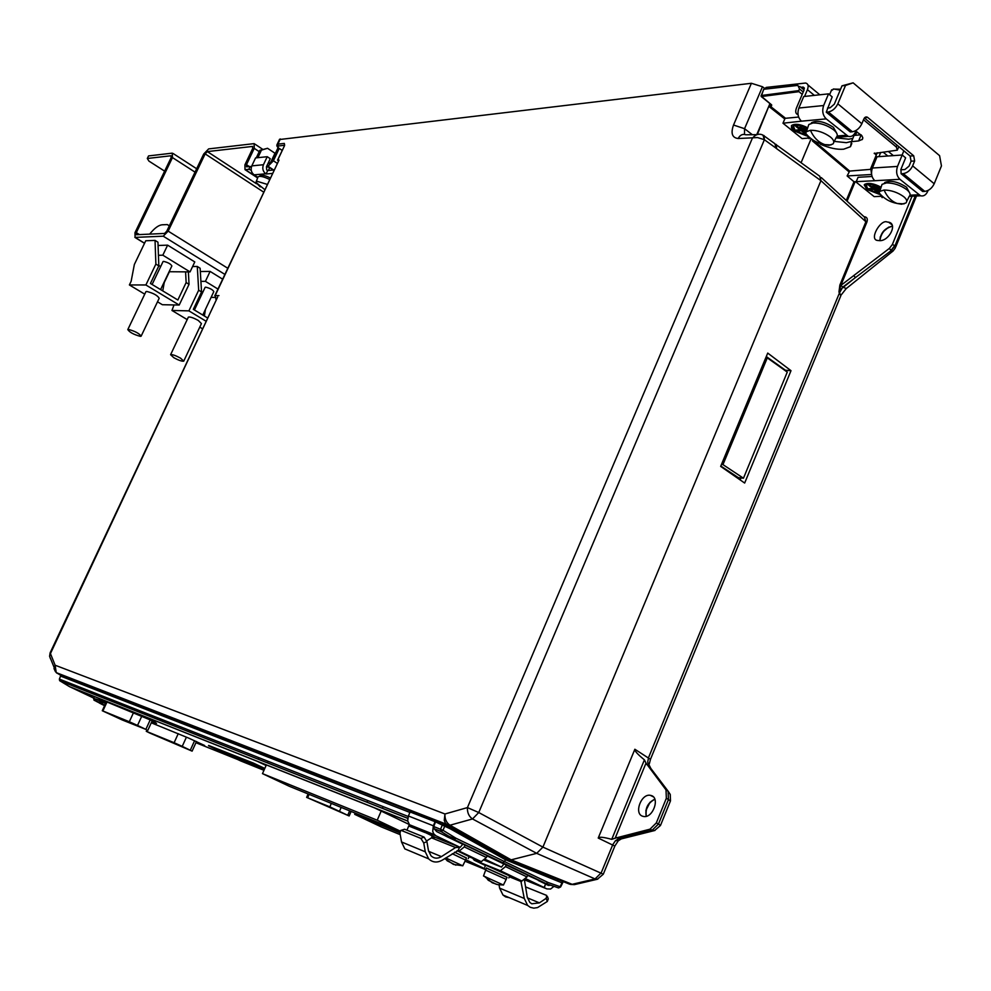 <?xml version="1.0" encoding="UTF-8"?>
<svg xmlns="http://www.w3.org/2000/svg" width="991" height="991" viewBox="0 0 991 991"><rect width="100%" height="100%" fill="white"/><g stroke="black" fill="none" stroke-linecap="round" stroke-linejoin="round"><path stroke-width="1.49" d="M102.531 704.675L99.211 702.941M104.86 705.158L96.214 701.331L104.501 705.443M102.544 704.651L104.6 705.703M94.764 700.587L102.098 703.523M105.579 703.585L99.806 700.897L100.314 702.73M105.876 702.966L93.736 698.482L94.219 700.29M100.066 700.327L93.451 698.382M103.584 701.888L102.147 703.536L93.934 700.067L94.009 697.912M831.201 90.838L833.741 88.979L840.195 90.131M810.403 130.279C813.747 137.712 818.566 142.493 824.859 144.624L828.934 145.318L832.948 143.98C834.583 142.072 833.728 139.731 830.371 136.944C824.029 132.422 817.364 130.193 810.403 130.279L806.389 131.729L805.658 133.265L809.152 138.703M808.061 126.774L808.817 124.507L812.979 122.983C820.275 122.847 827.188 125.151 833.728 129.883C837.271 132.918 838.163 135.371 836.379 137.216L833.815 142.27M485.305 859.383L501.496 867.075L503.936 863.929L527.72 875.152L526.977 876.924L521.885 880.999L520.758 880.615L524.276 898.453L527.658 905.452L530.309 907.322L533.827 908.165L537.58 907.57L547.292 901.488L546.214 898.28L539.414 902.875L531.771 903.792L529.813 902.405L527.262 897.14L524.462 880.231M524.276 898.453L499.6 888.122L502.97 895.022L505.596 896.88L509.349 897.722M574.978 884.492L569.614 884.183L508.656 859.73L511.158 859.841L536.713 853.35L542.907 847.107L820.944 180.672L865.886 221.761L839.86 285.074L840.839 285.433L838.943 292.159L842.833 287.08L840.839 285.433L866.865 222.12L865.886 221.761L864.449 217.103L821.291 177.587M879.612 240.664L878.199 240.503C868.128 240.528 880.702 218.714 887.23 222.021L888.555 222.157C897.945 223.743 889.113 241.172 879.612 240.664M928.059 190.445L927.712 191.313C926.003 195.004 923.624 196.503 920.589 195.784L899.902 179.297C896.62 175.952 895.827 171.654 897.512 166.426L902.194 155.005L877.035 156.764L872.39 168.024C870.73 173.19 871.523 177.426 874.793 180.721L854.019 181.762L846.277 200.467M864.016 216.707L864.623 216.756C867.15 217.227 867.893 219.011 866.865 222.12M841.297 285.086L889.348 248.407L891.194 250.624L893.114 250.971L895.282 248.047L895.034 245.669L891.194 250.624L842.833 287.08L839.55 292.717L840.802 295.801L650.579 759.056M853.821 275.572L855.369 277.579L843.168 287.39L846.388 288.468L892.941 251.107M871.151 174.515L847.132 175.952L854.019 181.762M744.662 483.051L791.004 370.684L767.728 353.081L720.655 466.389L744.662 483.051M649.328 763.788L650.468 759.354L634.859 749.246L598.23 838.052L614.841 846.091L603.358 874.062M839.86 285.074L838.943 292.159L839.55 292.717L648.523 757.657L647.705 762.178L650.827 768.421M764.68 136.324L774.912 143.72L776.151 148.316L820.944 180.672L819.718 176.15M870.432 169.362L849.659 171.084L847.132 175.952M801.075 162.722L810.688 139.83M791.004 370.684L785.467 370.25L766.291 356.562M740.166 479.929L740.983 477.935M819.891 183.124L819.569 183.954M621.828 838.758L618.929 838.559L615.448 840.702L612.772 844.666L601.19 872.86L595.046 878.93L597.784 879.141M634.859 749.246C634.376 750.732 637.56 754.262 644.41 759.849L611.732 839.34C603.432 837.085 598.936 836.652 598.23 838.052M611.732 839.34L615.163 838.188L646.008 763.12L666.014 789.901L666.348 798.275L656.302 822.939L649.985 829.182L615.163 838.188M644.41 759.849L646.008 763.12M650.084 802.19L645.847 810.626M874.384 153.072L876.242 155.178M776.647 148.662L776.188 144.413M855.852 131.246L861.823 135.618L862.814 137.836L862.405 139.347L858.627 140.945L851.467 141.663L850.489 146.68L843.663 149.195C837.11 149.752 829.356 148.105 820.399 144.228M874.211 153.506L897.363 150.149L896.31 147.002L863.52 119.75M802.227 94.343L798.969 91.668L761.348 96.561L761.138 95.532L798.771 90.615L798.969 91.668M721.46 464.457L722.959 464.618L767.294 357.85L787.263 372.096L743.461 478.219L738.32 477.625L720.816 466.03M509.647 859.965L570.63 884.43L574.421 884.629L597.325 879.252L603.308 874.198L542.907 847.107L478.74 812.533L467.43 807.591C467.182 812.632 468.879 816.423 472.521 818.95L478.74 812.533L764.383 139.731L763.999 135.519M279.425 139.545L751.401 83.281L733.526 125.027C730.602 133.265 732.138 137.761 738.134 138.517L757.558 137.576L764.321 139.681L762.996 135.135L761.695 134.59C758.288 133.525 755.142 134.788 752.28 138.393L467.43 807.591L444.959 813.983L55.112 665.221L53.997 668.566L55.484 671.737M615.448 840.702L618.582 840.603L621.295 838.894L654.989 830.446M616.736 837.544L618.929 838.559L652.177 830.21L654.555 830.557L660.464 825.491L658.495 823.979L652.177 830.21L649.985 829.182M670.486 800.852L670.263 794.46L668.095 791.165L668.454 799.539L670.387 801.124L660.563 825.255M852.817 138.406L848.705 139.198L836.057 137.86M857.004 131.828L855.382 135.284M814.354 95.384L807.43 89.673C808.792 85.92 808.185 83.715 805.609 83.033L766.204 87.419L763.962 89.252M771.407 104.773L771.568 105.802L769.189 106.681L784.773 118.982M851.566 141.403L846.364 142.679L834.261 141.391M851.467 141.663L854.069 135.395L861.117 134.813M785.541 118.288L769.982 106L769.772 104.984L771.357 104.786M803.218 92.002L799.477 88.93L798.771 90.615M767.294 357.85L765.783 357.776M743.461 478.219L722.959 464.618M769.945 103.597L756.728 134.652M284.429 145.888L277.567 160.133L279.016 160.084L214.812 295.752M642.713 816.25L643.506 816.448C652.747 818.628 660.365 797.829 651.186 795.525L650.307 795.315C641.115 793.432 633.695 813.797 642.713 816.25M562.764 881.457L505.918 858.652L504.654 861.464L502.796 862.715L545.917 883.563L548.234 882.547L545.917 883.563L527.621 875.375M56.933 673.174L447.523 825.156L449.988 825.218C446.371 822.728 444.699 818.987 444.959 813.983L444.265 820.35L445.355 823.087L447.523 825.156L508.656 859.73L442.915 823.546L61.058 674.982L60.662 675.825M278.124 147.56L271.769 160.963L269.379 163.391L267.979 163.527M266.616 166.389L268.016 166.265L273.417 160.79L279.239 148.452M257.883 157.68L261.438 150.149L259.84 150.322L256.285 157.842M798.065 114.696C795.637 113.878 795.104 111.649 796.454 107.994L804.048 90.045L803.23 87.097L800.827 87.295M856.224 130.354L855.592 131.865C853.858 135.556 851.418 137.068 848.271 136.386L826.221 118.87C822.741 115.352 821.886 110.905 823.645 105.529L828.55 93.86L832.18 96.883L826.259 112.169L828.352 111.971C832.366 111.141 835.524 108.428 837.829 103.82L861.86 123.751C859.581 128.322 856.435 130.998 852.396 131.766L828.352 111.971M827.485 108.056L830.099 107.796L834.311 104.179L841.991 85.833L845.521 85.449L837.829 103.82M807.43 89.673L804.568 96.437M871.696 174.911L870.73 168.532L877.233 152.775M277.567 160.133L278.335 160.926M799.477 88.93L797.904 85.387L763.813 89.264L761.063 95.954M60.761 675.28L56.252 672.629L446.223 824.165L509.312 859.928M751.401 83.281L762.475 86.75L764.395 88.211M50.516 658.854L49.6 656.302L50.714 652.995L217.314 297.746M50.132 652.809L49.6 656.302L56.252 672.629L55.112 665.221L50.132 652.809L217.648 297.027M562.145 882.931L505.46 859.73L450.025 828.699L435.099 821.7L410.125 811.963L408.391 815.977L433.352 825.788L435.099 821.7M562.653 881.408L560.15 886.648L558.602 887.924L546.512 883.799M274.965 153.233L267.545 148.278L259.84 150.322M267.545 148.278L261.438 150.149M902.194 155.005L905.625 157.854L900.955 169.263L901.104 173.747L903.222 173.623C907.285 172.942 910.419 170.365 912.637 165.869L914.643 160.963L913.702 155.798L867.682 117.433L866.815 116.963L863.929 118.771L861.86 123.751M845.521 85.449L853.127 82.835L939.592 155.674L941.45 165.918L934.203 183.756L912.637 165.869M900.769 169.795L904.894 169.535L909.081 166.104L911.076 161.199L910.122 156.045L864.387 117.954M841.991 85.833L853.127 82.835M826.259 112.169L850.29 131.952L852.396 131.766M878.967 156.628L880.714 152.416M901.104 173.747L922.683 191.498L924.814 191.387C928.877 190.755 932.011 188.216 934.203 183.756M562.566 883.08L560.633 886.945M828.55 93.86L803.713 96.523L798.857 108.031C797.111 113.321 797.978 117.706 801.422 121.175L782.977 123.218L785.045 118.338L798.647 117.037M880.714 196.317L874.149 196.627L856.075 182.071L858.045 177.302L872.068 176.472M60.686 675.763L59.349 679.157M409.915 812.447L60.414 676.023M442.915 823.546L440.549 829.219L441.106 831.56L443.014 830.297L444.872 825.813L442.457 824.648M444.067 824.066L443.423 825.565M445.343 824.723L444.872 825.813M782.977 123.218L802.078 138.604L808.421 138.071M833.171 89.079L840.566 89.24M462.772 844.27L436.721 831.61L434.058 828.674L433.736 826.531L435.322 822.369M425.288 832.626L408.738 825.998M264.795 768.434L253.448 763.107L208.643 745.443M106.062 702.569L99.868 699.473L104.501 700.971M155.277 722.018L104.451 700.959M155.042 722.513L156.516 723.319M151.846 721.547L156.491 723.368M196.082 742.395L204.641 745.505L188.649 738.084L151.276 722.811M412.999 826.271L411.339 825.478M409.233 824.475L374.623 807.938L257.313 761.323L266.108 765.498M433.352 825.788L432.72 831.35L433.674 833.753L435.904 835.76L460.158 847.355L462.809 844.196L465.052 845.088L464.284 846.896L486.395 857.488L487.151 855.691L465.052 845.088M503.911 864.003L487.052 855.914M807.715 127.802C800.617 124.197 795.302 123.392 791.759 125.374L791.363 127.777L793.902 130.824L806.463 135.854M836.454 132.782L833.443 127.343C824.636 121.633 817.389 120.06 811.703 122.611L811.195 123.28M881.098 187.212C873.913 183.434 868.413 182.493 864.598 184.4L866.493 189.306L879.314 194.298M909.205 192.155L906.554 187.212C897.846 181.65 890.612 180.065 884.852 182.455L884.306 183.211M455.575 838.027L454.237 839.575L456.021 838.262L443.014 830.297L433.736 826.531M93.612 698.048L69.494 686.639L407.71 821.006M59.745 680.755L69.494 686.639M258.936 757.694L258.23 759.255M434.876 837.209L409.481 824.735L407.673 820.771L408.391 815.977M506.215 864.833L505.472 866.617L500.368 870.742L521.885 880.999M525.911 878.794L544.121 887.49L545.583 883.984L538.324 880.503M806.24 135.482L794.039 130.49L791.375 125.869M879.19 193.951L866.617 188.984L864.226 184.883M524.821 879.946L546.908 888.915L544.282 887.663L545.583 883.984M545.744 884.145L548.357 885.409L550.723 885.211M472.682 858.231L474.231 860.2L500.368 870.742M431.952 835.809L431.766 837.68M455.08 838.72L448.564 836.131M186.32 730.825L184.983 730.218M264.56 764.21L366.001 804.519M367.735 800.542L366.98 802.252M404.625 829.232L400.649 830.47L404.625 829.232L424.086 837.098L426.923 841.644L428.446 850.489L430.998 855.79C434.033 858.627 437.514 858.9 441.441 856.62L455.575 847.528L431.506 837.841L435.483 837.457L459.167 846.958M455.575 847.528L460.158 847.355M484.537 860.262L501.31 867.026M459.601 847.132L458.065 850.736L459.18 851.108L464.284 846.896M486.395 857.488L481.292 861.65L458.622 850.959M793.147 126.551L793.593 125.832C796.838 124.135 801.496 124.953 807.554 128.273M865.973 185.528L866.407 184.834C869.987 183.199 874.842 184.153 880.949 187.695M881.333 186.506L882.04 184.338L886.536 182.889C893.882 182.963 900.67 185.255 906.901 189.752C910.11 192.502 910.89 194.694 909.23 196.354L920.589 195.784M508.829 877.915L509.671 875.92L485.615 865.131M469.04 856.757L480.734 861.501M468.248 858.627L469.102 856.596L457.074 850.699M355.224 813.128L354.704 814.342L381.201 826.866L400.228 834.657M354.704 814.342L399.918 832.812M465.72 859.692L485.912 869.268M485.726 869.689L465.027 861.204M264.56 768.979L253.993 763.343M253.758 763.863L208.519 745.74L240.602 760.89L263.965 770.304M141.8 716.121L137.526 725.424L145.85 729.388L150.285 719.726M107.028 701.975L102.866 710.956L102.271 710.733L122.153 719.924L145.85 729.388M102.866 710.956L129.326 721.745L133.562 712.566M137.526 725.424L129.326 721.745M186.407 737.18L182.233 746.359L192.118 751.141L149.715 733.018L146.272 731.308L146.854 730.02M147.498 730.28L146.272 731.308M146.916 731.556L174.119 742.717L178.244 733.65M182.233 746.359L174.119 742.717M329.842 806.86L306.628 797.371L349.154 815.965L329.842 806.86L331.353 803.416M409.345 824.586L406.942 830.173M399.992 831.362L289.248 786.259L262.479 773.637L377.224 820.214L381.188 811.072M382.377 808.334L383.133 806.6M400.104 831.053L377.224 820.214M267.991 761.261L267.297 762.835M266.306 765.04L262.479 773.637M546.908 888.915L550.6 889.026L553.969 886.338M807.442 128.607C801.372 125.275 796.714 124.457 793.457 126.167L795.228 130.701L805.956 134.925M880.838 188.042C874.719 184.475 869.875 183.521 866.27 185.144L867.843 189.231L879.054 193.443M884.071 190.024C887.094 196.912 891.479 201.396 897.202 203.477L901.599 204.233L905.935 202.969C907.471 201.26 906.715 199.154 903.668 196.639C897.623 192.341 891.082 190.136 884.071 190.024L879.735 191.387L879.042 192.787L882.176 197.655M507.008 877.382L486.383 868.128M466.402 858.082L454.683 852.186M457.941 850.687L442.593 859.965C437.353 863.012 432.708 862.641 428.657 858.85L425.275 851.802L423.739 842.945L426.923 841.644M238.608 759.738L256.409 766.898L231.683 755.204L214.118 748.168L238.608 759.738L239.066 758.697M264.473 769.177L234.867 756.48L264.101 769.995M431.506 837.841L426.737 840.876M805.671 133.128L797.148 126.241L795.798 126.365L799.997 129.747L795.971 130.106L797.16 131.06L801.186 130.713L805.695 134.058M806.513 131.394L801.038 126.972L799.687 127.083L806.017 132.199M807.145 129.487L804.94 127.69L803.59 127.814L806.823 130.44M879.091 192.489L870.098 185.218L868.735 185.292L872.712 188.501L868.636 188.711L869.764 189.615L873.839 189.405L877.791 192.601L879.079 192.539M879.934 190.817L873.963 185.986L872.6 186.06L879.389 191.548M880.541 188.947L877.84 186.754L876.465 186.828L880.231 189.876M486.445 868.005L507.07 877.246L506.228 879.277M499.6 888.122L499.055 884.864M454.621 852.223L466.464 857.946L465.597 859.99M259.63 768.186L260.113 767.108M412.367 852.025L404.861 848.891L401.516 841.954L399.98 833.233L400.649 830.47M796.293 126.315L799.997 129.747M801.186 130.713L805.497 133.76M797.16 131.06L801.323 130.391M796.454 130.056L797.297 130.738M800.183 127.046L806.216 131.927M804.073 127.777L806.947 130.094M869.231 185.267L872.712 188.501M877.791 192.601L878.794 192.242M873.839 189.405L877.915 192.279M869.764 189.615L873.963 189.095M869.119 188.686L869.887 189.306M873.096 186.035L879.797 191.226M876.961 186.804L880.342 189.541M503.453 884.951L506.203 879.364L485.578 870.123M462.772 865.738L465.572 860.089L452.28 853.734M401.466 830.508L420.902 838.398L423.739 842.945M546.214 898.28L546.722 895.455L525.564 886.908M547.528 896.682L548.283 898.961L547.292 901.488M503.391 885.013L483.497 875.982L486.482 867.905M462.686 865.8L445.764 857.921M274.953 153.295L275.622 152.8M173.809 357.701L170.601 354.691C172.31 354.344 175.63 355.496 180.548 358.147L183.744 361.145C182.022 361.492 178.714 360.352 173.809 357.701M188.253 317.343L188.364 317.12C190.111 316.674 193.431 317.789 198.311 320.477L201.433 323.599L183.831 360.947M202.783 315.051L213.808 291.639C212.78 289.719 210.08 288.232 205.694 287.167L205.063 287.464M259.89 176.014L260.076 175.618C261.735 174.651 265.142 175.432 270.32 177.946M260.187 186.89L255.913 182.406L257.375 181.39L267.285 184.388M257.833 177.401L258.044 176.856C259.865 175.741 263.717 176.609 269.614 179.445M160.592 289.595L171.864 265.96C170.762 263.953 168.012 262.429 163.589 261.376L162.995 261.674M140.35 336.358C133.773 334.574 129.586 332.319 127.802 329.594L128.545 329.446C135.135 331.229 139.322 333.484 141.118 336.209L140.35 336.358M145.85 291.837L146.718 291.441C153.32 293.113 157.482 295.38 159.192 298.266L141.205 336.011M169.312 225.837L167.293 224.585L162.041 224.796C158.411 225.217 154.286 228.326 149.678 234.124M158.808 265.427L160.666 266.567M169.114 271.72L190.049 271.906L162.821 255.183L167.628 245.149L158.077 245.483L158.82 265.898L150.434 283.463L177.86 300.013L186.135 282.559L189.033 284.33L188.377 271.93M190.049 271.906L194.781 261.934L167.628 245.149M162.821 255.183L158.436 255.306M158.82 265.898L155.872 264.089L145.888 284.974L179.21 305.042L162.375 304.72L157.507 301.809M144.736 294.154L129.387 284.95L145.888 284.974M169.35 271.856L164.233 282.596L162.747 290.896M186.135 282.559L185.59 271.955M158.077 245.483L157.965 242.2L155.042 240.392L145.751 240.763L134.355 264.486L131.146 281.271L129.387 284.95M179.21 305.042L189.033 284.33M155.872 264.089L155.042 240.392M267.694 170.551L266.69 169.882L267.694 170.551L266.071 173.995L272.451 173.413M266.579 166.488L269.701 167.628L268.35 170.489L274.086 169.956M266.69 169.882L266.468 166.723L270.258 158.696L267.236 156.702L263.445 164.729C262.107 168.408 262.875 171.431 265.761 173.797L266.071 173.995M257.871 177.315L254.117 174.85C251.243 172.521 250.475 169.523 251.801 165.881L255.579 157.916L267.236 156.702M251.231 170.179L248.84 169.312L250.178 166.476L251.404 166.922M269.701 167.628L273.33 170.031M248.84 169.312L245.012 169.647L244.913 164.84L252.655 148.526L252.618 146.42L207.354 151.598L205.149 153.89L168.173 231.138L163.242 236.192L135.073 237.394L134.962 232.712L171.096 157.73L170.997 155.76L147.312 158.486L148.935 161.099L164.63 171.146M250.178 166.476L246.536 166.822L246.486 164.692L254.241 148.34L254.154 143.621L208.643 148.898L203.688 154.051L166.748 231.213L164.556 233.455L136.275 234.731L136.312 232.65L172.471 157.581L172.261 153.147L148.551 155.921L147.312 158.486M222.628 279.152L210.104 271.41L200.318 271.509L201.545 291.961L198.671 290.202L197.283 266.468L200.12 268.227L200.318 271.509M201.52 291.503L202.796 292.271M211.12 297.362L214.675 297.436M217.97 289.062L205.41 281.345L210.104 271.41M205.41 281.345L200.913 281.357M174.02 304.943L171.963 310.468L187.188 319.598M201.545 291.961L193.332 309.341L207.751 318.049M205.459 309.353L204.381 316.018M202.66 328.863L199.773 327.129M206.215 321.307L188.897 310.864L171.963 310.468M198.671 290.202L188.897 310.864M192.601 266.542L197.283 266.468M761.076 96.04L771.667 104.91L771.568 105.802M539.414 902.875L527.398 897.858M854.973 182.096L847.07 201.198M915.263 196.032L895.034 245.669L892.346 244.554L889.348 248.407M892.346 244.554L912.054 196.193M879.822 240.664C880.565 232.922 884.777 228.066 892.47 226.097M880.144 237.196L883.154 231.745L888.754 227.088M812.409 140.895L848.891 171.74M764.383 139.731L776.176 148.254M595.046 878.93L536.713 853.35L472.521 818.95L449.988 825.218L511.158 859.841L572.154 884.319L595.046 878.93M666.014 789.901L668.095 791.165L648.808 765.758L646.739 764.495M470.168 836.639L462.574 833.679M849.659 171.084L816.15 142.741M757.347 134.516L768.731 106.433M647.705 762.178L649.08 766.117M654.816 799.192C647.792 802.71 644.918 808.408 646.219 816.299M563.161 881.631L570.89 884.505M162.92 719.875L161.991 720.494M656.302 822.939L658.495 823.979L668.454 799.539L666.348 798.275M894.848 245.471L890.971 250.45M861.167 134.85L858.627 140.945M896.31 147.002L897.066 145.157M218.961 295.615L215.183 295.566L279.016 160.084M277.728 160.096L284.566 145.578L284.318 143.41L277.864 144.153L280.317 138.963M887.812 156.008L883.142 152.156M282.175 150.372L279.536 148.6C278.285 148.39 277.889 147.523 278.335 145.974L284.553 145.281M752.318 134.702L744.563 128.694L744.501 134.417M733.526 125.027L744.563 128.694L762.475 86.75M738.134 138.517C740.091 134.974 742.631 133.723 745.777 134.788L756.975 134.652M215.183 295.566L216.162 299.257L215.183 295.566M215.716 299.022L216.595 299.257M278.335 145.974L277.864 144.153L276.972 144.822M284.318 143.41L284.603 145.107M558.02 879.55L557.574 880.615M277.207 163.317L273.417 160.79M273.665 169.994L268.016 166.265M914.643 160.963L911.076 161.199M804.37 88.447L802.722 87.084M547.837 882.386L456.021 838.262M560.225 886.772L548.234 882.547M864.586 117.718L867.682 117.433M910.122 156.045L913.702 155.798M924.814 191.387L903.222 173.623M450.025 828.699L450.484 827.609M558.342 887.862L546.115 883.613L454.398 839.625L440.871 831.362L434.058 828.674M60.55 676.073L59.373 679.095L408.193 816.473M69.927 686.862L257.338 761.336M237.679 759.515L195.933 742.717M374.66 807.962L407.722 821.093M446.891 836.664L502.796 862.715M801.422 121.175L826.221 118.87M846.19 135.259L837.184 136.002M798.857 108.031L823.645 105.529M874.793 180.721L899.902 179.297M918.781 194.781L909.998 195.202M445.9 836.181L453.68 839.278L441.106 831.56L434.293 828.86M59.373 679.095L59.646 680.681L59.373 679.095M407.71 818.355L59.646 680.681L407.722 818.269M102.482 696.078L101.875 697.441M105.331 697.206L104.724 698.568M526.977 876.924L505.472 866.617M872.39 168.024L897.512 166.426M435.904 835.76L410.931 825.776M474.231 860.2L485.441 865.527M521.328 880.838L499.811 870.593M520.758 880.615L509.609 876.069M108.638 698.506L108.007 699.869M134.565 710.374L135.21 708.974M190.297 750.199L194.62 740.661M307.619 797.743L309.105 794.348M349.65 810.861L347.754 815.197M339.517 811.208L341.177 807.417M509.324 876.762L521.514 881.73M428.632 851.331L441.441 856.62M401.516 841.954L425.275 851.802M420.902 838.398L424.086 837.098M496.417 884.344L488.266 880.268L485.64 876.812M455.86 865.168L447.176 860.807L445.17 858.317M251.801 165.881L263.445 164.729M265.761 173.797L254.117 174.85M245.347 169.647L257.697 177.761M246.486 164.692L249.336 166.562M254.241 148.34L259.208 151.648M207.354 151.598L256.496 183.756M205.149 153.89L263.643 192.105M172.471 157.581L195.029 172.137M168.173 231.138L227.769 268.251M136.312 232.65L139.458 234.594M135.073 237.394L144.575 243.229M163.242 236.192L224.87 274.396M829.578 94.715L831.647 89.785M902.12 155.017L903.842 150.805M806.401 131.729L808.817 124.507M502.97 895.022L527.658 905.452M888.555 222.157L892.049 224.833M892.482 226.183C885.236 228.066 881.049 232.897 879.897 240.664M916.489 195.983L895.703 247.019M846.19 288.629L841.173 294.946M776.907 145.243L819.582 176.125M618.074 841.099L614.915 845.918M654.853 799.291C648.126 802.735 645.265 808.408 646.281 816.287M850.489 146.68L851.814 143.484M862.133 139.657L862.827 137.997M763.627 89.339L761.249 96.561L771.518 104.873M897.747 149.195L898.812 146.618M650.307 795.315L653.329 796.826M819.83 94.802L807.95 84.966M893.362 155.624L888.493 151.598M804.073 89.97L799.762 86.415M279.561 139.273L277.108 144.451C276.365 145.677 277.146 147.052 279.45 148.6L282.15 150.421M563.173 881.618L562.578 883.068M804.271 87.951L803.23 87.097M865.391 117.099L866.815 116.963M558.602 887.924L560.621 886.957M836.317 137.365L848.271 136.386M884.852 182.455L884.567 183.149M409.481 824.735L434.43 834.707M106.111 697.503L105.504 698.878M459.18 851.108L481.292 861.65M147.808 730.367L152.267 720.63M102.271 710.733L106.433 701.739M107.412 699.634L108.044 698.271M192.118 751.116L196.478 741.503M349.166 815.927L351.124 811.456M306.628 797.371L308.139 793.952M879.748 191.387L882.04 184.338M906.753 201.297L909.23 196.354M484.772 867.125L485.664 865.019M509.572 876.155L521.08 880.838M831.015 144.959L824.859 144.624C817.042 143.274 810.638 139.483 805.658 133.265M879.042 192.787C883.786 198.547 889.844 202.102 897.202 203.477L904.102 203.873M428.657 858.85L404.861 848.891M503.527 885.013L497.779 884.653L492.267 882.783L484.252 876.255M462.834 865.787L453.469 864.412L444.761 858.578M270.481 162.759L275.064 153.06M170.601 354.691L188.364 317.12M205.137 287.316L194.409 309.997M260.076 175.618L259.741 176.336M256.112 181.861L258.044 176.856M163.069 261.525L152.106 284.467M127.802 329.594L145.95 291.627M255.913 182.406L264.808 189.64M245.012 169.647L257.623 177.934M254.873 144.091L262.838 149.406M173.14 153.518L196.652 168.743M134.875 237.382L144.525 243.315"/></g></svg>
